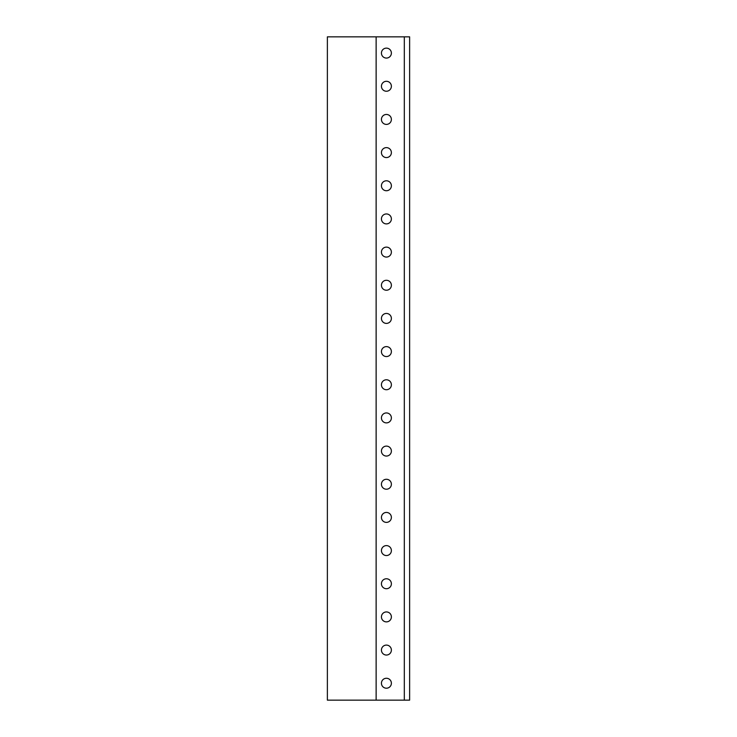 <?xml version="1.0" encoding="UTF-8"?>
<svg xmlns="http://www.w3.org/2000/svg" width="737" height="737" viewBox="0 0 737 737"><rect width="100%" height="100%" fill="white"/><g stroke="black" fill="none" stroke-linecap="round" stroke-linejoin="round"><path stroke-width="1.11" d="M327.375 700.15L409.625 700.15L409.625 36.85L327.375 36.85L327.375 700.15M386.409 48.126A4.975 4.975 0 0 1 391.384 53.101A4.975 4.975 0 0 1 386.409 58.076A4.975 4.975 0 0 1 381.434 53.101A4.975 4.975 0 0 1 386.409 48.126M386.409 678.261A4.975 4.975 0 0 1 391.384 683.236A4.975 4.975 0 0 1 386.409 688.211A4.975 4.975 0 0 1 381.434 683.236A4.975 4.975 0 0 1 386.409 678.261M386.409 645.096A4.975 4.975 0 0 1 391.384 650.071A4.975 4.975 0 0 1 386.409 655.046A4.975 4.975 0 0 1 381.434 650.071A4.975 4.975 0 0 1 386.409 645.096M386.409 611.931A4.975 4.975 0 0 1 391.384 616.906A4.975 4.975 0 0 1 386.409 621.881A4.975 4.975 0 0 1 381.434 616.906A4.975 4.975 0 0 1 386.409 611.931M386.409 578.766A4.975 4.975 0 0 1 391.384 583.741A4.975 4.975 0 0 1 386.409 588.716A4.975 4.975 0 0 1 381.434 583.741A4.975 4.975 0 0 1 386.409 578.766M386.409 545.601A4.975 4.975 0 0 1 391.384 550.576A4.975 4.975 0 0 1 386.409 555.551A4.975 4.975 0 0 1 381.434 550.576A4.975 4.975 0 0 1 386.409 545.601M386.409 512.436A4.975 4.975 0 0 1 391.384 517.411A4.975 4.975 0 0 1 386.409 522.386A4.975 4.975 0 0 1 381.434 517.411A4.975 4.975 0 0 1 386.409 512.436M386.409 479.271A4.975 4.975 0 0 1 391.384 484.246A4.975 4.975 0 0 1 386.409 489.221A4.975 4.975 0 0 1 381.434 484.246A4.975 4.975 0 0 1 386.409 479.271M386.409 446.106A4.975 4.975 0 0 1 391.384 451.081A4.975 4.975 0 0 1 386.409 456.056A4.975 4.975 0 0 1 381.434 451.081A4.975 4.975 0 0 1 386.409 446.106M386.409 412.941A4.975 4.975 0 0 1 391.384 417.916A4.975 4.975 0 0 1 386.409 422.891A4.975 4.975 0 0 1 381.434 417.916A4.975 4.975 0 0 1 386.409 412.941M386.409 379.776A4.975 4.975 0 0 1 391.384 384.751A4.975 4.975 0 0 1 386.409 389.726A4.975 4.975 0 0 1 381.434 384.751A4.975 4.975 0 0 1 386.409 379.776M386.409 346.611A4.975 4.975 0 0 1 391.384 351.586A4.975 4.975 0 0 1 386.409 356.561A4.975 4.975 0 0 1 381.434 351.586A4.975 4.975 0 0 1 386.409 346.611M386.409 313.446A4.975 4.975 0 0 1 391.384 318.421A4.975 4.975 0 0 1 386.409 323.396A4.975 4.975 0 0 1 381.434 318.421A4.975 4.975 0 0 1 386.409 313.446M386.409 280.281A4.975 4.975 0 0 1 391.384 285.256A4.975 4.975 0 0 1 386.409 290.231A4.975 4.975 0 0 1 381.434 285.256A4.975 4.975 0 0 1 386.409 280.281M386.409 247.116A4.975 4.975 0 0 1 391.384 252.091A4.975 4.975 0 0 1 386.409 257.066A4.975 4.975 0 0 1 381.434 252.091A4.975 4.975 0 0 1 386.409 247.116M386.409 213.951A4.975 4.975 0 0 1 391.384 218.926A4.975 4.975 0 0 1 386.409 223.901A4.975 4.975 0 0 1 381.434 218.926A4.975 4.975 0 0 1 386.409 213.951M386.409 180.786A4.975 4.975 0 0 1 391.384 185.761A4.975 4.975 0 0 1 386.409 190.736A4.975 4.975 0 0 1 381.434 185.761A4.975 4.975 0 0 1 386.409 180.786M386.409 147.621A4.975 4.975 0 0 1 391.384 152.596A4.975 4.975 0 0 1 386.409 157.571A4.975 4.975 0 0 1 381.434 152.596A4.975 4.975 0 0 1 386.409 147.621M386.409 114.456A4.975 4.975 0 0 1 391.384 119.431A4.975 4.975 0 0 1 386.409 124.406A4.975 4.975 0 0 1 381.434 119.431A4.975 4.975 0 0 1 386.409 114.456M386.409 81.291A4.975 4.975 0 0 1 391.384 86.266A4.975 4.975 0 0 1 386.409 91.241A4.975 4.975 0 0 1 381.434 86.266A4.975 4.975 0 0 1 386.409 81.291M376.128 700.15L376.128 36.85M327.375 62.184L327.375 44.017M327.375 95.349L327.375 77.182M327.375 128.514L327.375 110.347M327.375 161.679L327.375 143.512M327.375 194.844L327.375 176.677M327.375 228.009L327.375 209.842M327.375 261.174L327.375 243.007M327.375 294.339L327.375 276.172M327.375 327.504L327.375 309.337M327.375 360.669L327.375 342.502M327.375 393.834L327.375 375.667M327.375 426.999L327.375 408.832M327.375 460.164L327.375 441.997M327.375 493.329L327.375 475.162M327.375 526.494L327.375 508.327M327.375 559.659L327.375 541.492M327.375 592.824L327.375 574.657M327.375 625.989L327.375 607.822M327.375 659.154L327.375 640.987M327.375 692.319L327.375 674.152M404.318 700.15L404.318 36.85"/></g></svg>
